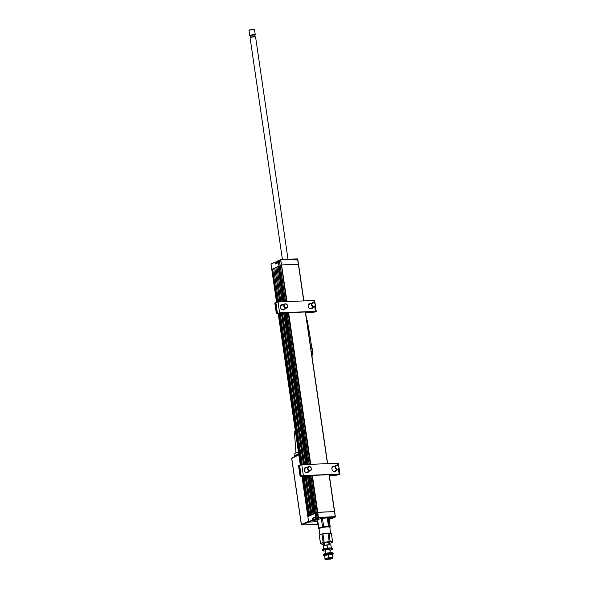 <?xml version="1.0" encoding="UTF-8"?>
<svg xmlns="http://www.w3.org/2000/svg" width="589" height="589" viewBox="0 0 589 589"><rect width="100%" height="100%" fill="white"/><g stroke="black" fill="none" stroke-linecap="round" stroke-linejoin="round"><path stroke-width="0.88" d="M302.901 476.582L308.695 516.295L307.848 516.7L308.643 521.825M271.816 269.387L278.936 266.073L278.192 260.979L279.385 260.596M301.178 464.758L279.164 313.856M277.441 302.039L272.611 268.959L271.765 269.364L276.55 302.186M272.611 268.959L277.669 302.01M279.392 313.849L301.406 464.736M303.136 476.575L308.916 516.2M272.84 268.915L273.701 268.525M279.723 301.914L274.776 267.973L273.694 268.466L278.582 301.966M280.312 313.819L302.319 464.684M304.049 476.538L309.777 515.802L310.859 515.309L305.198 476.494M303.468 464.64L281.454 313.775M274.776 267.973L279.959 301.907M281.689 313.76L303.696 464.633M305.426 476.486L311.073 515.213M274.997 267.929L275.866 267.539M282.021 301.818L276.933 266.986L275.858 267.48L280.872 301.87M282.602 313.731L304.609 464.588M306.339 476.449L311.934 514.815L313.017 514.322L307.487 476.405M305.757 464.544L283.751 313.687M276.933 266.986L282.249 301.811M283.979 313.679L305.986 464.537M307.716 476.398L313.238 514.226M277.161 266.942L278.023 266.552M284.023 301.737L278.825 266.125L278.015 266.493L283.162 301.774M284.892 313.642L306.898 464.493M308.636 476.368L314.099 513.829L314.909 513.461L309.49 476.332M278.825 266.125L279.274 266.037L284.48 301.715M279.4 260.684L278.339 260.949L279.083 266.044L280.254 266L279.274 266.037M316.948 517.989L318.48 517.385L318.031 517.473L317.287 512.378L317.736 512.29L318.48 517.385L335.193 516.693L334.618 511.62L317.287 512.378L316.19 512.879L316.948 517.967L318.627 518.224L317.442 518.769L315.763 518.511L315.019 513.409L316.256 513.336L315.358 513.372L309.954 476.317M311.898 475.426L317.287 512.378L316.271 512.857M280.239 265.543L285.51 301.678M280.533 259.675L279.377 260.434L280.106 265.543L281.652 264.954L280.231 265.484M303.71 300.913L298.365 264.255L281.652 264.954L298.49 264.314L297.622 259.153L280.46 259.94L279.363 260.441L280.158 265.514M278.428 260.64L277.625 261.236L277.75 262.908L275.321 264.019L275.129 262.127L276.337 262.061M274.975 262.444L271.212 263.916L275.218 262.105M277.677 261.619A2.503 0.434 171.7 0 0 276.27 262.149L275.129 262.414L275.593 263.813M277.625 261.236L278.339 260.949M276.594 302.179L271.073 264.292M330.12 518.475L328.957 518.578A2.724 0.471 -8.3 0 1 330.127 518.475L332.41 518.305M329.155 519.483L329.766 519.056M329.634 519.461L329.177 519.608M329.796 519.233L329.199 519.778L329.803 519.049M307.892 516.722L301.995 476.619M317.228 519.918A2.724 0.471 -8.3 0 1 314.997 520.205L312.884 520.293L312.42 518.298L314.85 517.194L315.527 519.086L317.64 518.997A2.724 0.471 -8.3 0 1 318.892 519.093M317.442 518.769L317.331 518.276M315.527 519.086L318.251 518.239M315.196 518.769L316.131 518.688M334.574 511.657L335.2 516.811M329.067 474.712L334.449 511.591L317.736 512.29L312.354 475.404M331.784 518.04L333.006 517.768M333.006 517.805L334.162 517.51M312.884 520.293L308.864 522.068M317.486 521.721L308.967 522.082L308.629 521.766L312.545 519.977M315.019 513.409L307.885 516.663L302.047 476.611M315.005 519.873L312.7 519.947L312.494 518.541L313.628 518.489M314.975 517.297L312.531 518.408L313.606 518.357M277.655 261.442A2.282 0.398 -8.3 0 0 276.455 261.906L276.27 262.149A2.503 0.434 171.7 0 0 276.241 262.23L276.418 263.438M329.111 519.189A2.282 0.398 171.7 0 0 331.003 518.585A2.282 0.398 171.7 0 0 330.974 518.438M328.979 518.607L329.892 518.592L329.082 518.983M316.691 519.13L317.199 519.093M315.571 519.078A2.282 0.398 171.7 0 0 314.07 519.756A2.282 0.398 171.7 0 0 315.174 519.866A2.282 0.398 171.7 0 0 318.516 519.108A2.282 0.398 171.7 0 0 318.539 519.012M314.07 519.756L313.827 519.572A2.503 0.434 -8.3 0 1 313.775 519.505A2.503 0.434 -8.3 0 1 315.233 518.887M315.012 517.503A2.503 0.434 171.7 0 0 313.569 518.114L313.775 519.505M317.243 519.093L315.159 519.601L317.243 519.093M249.316 30.172A2.452 0.427 -8.3 0 1 249.338 30.149A2.452 0.427 -8.3 0 1 249.361 30.12A2.452 0.427 -8.3 0 1 251.739 29.443A2.452 0.427 -8.3 0 1 254.109 29.45L254.477 29.715A2.783 0.486 171.7 0 0 251.783 29.708A2.783 0.486 171.7 0 0 249.081 30.481A2.783 0.486 171.7 0 0 249.059 30.51A2.783 0.486 171.7 0 0 249.029 30.599L249.773 35.701A2.783 0.486 -8.3 0 1 249.824 35.576A2.783 0.486 -8.3 0 1 252.777 34.773A2.783 0.486 -8.3 0 1 255.28 34.891A2.783 0.486 -8.3 0 1 255.221 35.016A2.783 0.486 -8.3 0 1 255.17 35.06A2.783 0.486 -8.3 0 1 255.103 35.104M250.259 35.944L249.92 35.826A2.783 0.486 -8.3 0 1 249.773 35.701M250.244 35.885A2.341 0.405 -8.3 0 1 250.296 35.782A2.341 0.405 -8.3 0 1 252.769 35.112A2.341 0.405 -8.3 0 1 254.875 35.207L255.103 36.805A2.341 0.405 -8.3 0 0 253.005 36.702A2.341 0.405 -8.3 0 0 250.531 37.379A2.341 0.405 -8.3 0 0 250.48 37.475L250.244 35.885M282.425 259.521L250.089 37.865A2.783 0.486 -8.3 0 1 250.141 37.748A2.783 0.486 -8.3 0 1 253.093 36.945A2.783 0.486 -8.3 0 1 255.597 37.063L288.014 259.293M308.422 332.063L309.387 332.152L311.853 348.187M312.037 356.86L312.575 348.327L310.786 348.276M307.657 326.829L308.393 326.799M306.707 320.335L307.296 320.298M295.406 431.442A3.225 0.56 171.7 0 0 294.824 431.656A3.225 0.56 171.7 0 0 294.412 431.995L295.965 452.948M298.446 452.256A6.008 1.045 171.7 0 0 295.538 453.125A6.008 1.045 171.7 0 0 294.78 453.78L295.03 455.488M298.726 454.207A6.008 1.045 171.7 0 0 297.312 454.561M296.554 454.796A6.008 1.045 171.7 0 0 295.825 455.076A6.008 1.045 171.7 0 0 295.325 455.356M317.515 524.335L301.943 524.99A0.56 0.479 -113.3 0 1 301.384 524.46L308.526 521.383M298.822 454.841L291.754 458.441A0.56 0.479 -117 0 1 292.159 457.874M298.682 453.913L294.92 455.54A2.238 0.39 171.7 0 0 294.64 455.783L294.743 456.512M297.07 455.334L296.974 454.715M298.748 454.355L297.047 455.209M323.449 549.117L323.111 546.128M328.206 548.094L327.506 547.925L327.101 545.134L328.957 544.729A3.895 0.677 171.7 0 0 325.099 545.259L323.199 546.062L323.611 548.86L324.149 548.882M327.101 545.134L325.099 545.259A3.895 0.677 171.7 0 0 323.265 545.922A3.895 0.677 171.7 0 0 323.162 546.018M330.871 544.95L330.606 544.854A3.895 0.677 -8.3 0 0 328.957 544.729L330.827 545.061M331.239 548.595L331.32 547.792L330.885 547.947M331.32 547.792L330.915 545.002M326.843 548.285L327.506 547.925M323.611 548.86L323.53 549.662M327.543 559.314L330.598 559.079L327.543 559.314M327.344 559.55L326.726 559.101A2.223 0.39 -8.3 0 1 326.681 559.042A2.223 0.39 -8.3 0 1 326.998 558.784A2.223 0.39 -8.3 0 1 329.442 558.262A2.223 0.39 -8.3 0 1 331.084 558.401A2.223 0.39 -8.3 0 1 331.062 558.468L330.598 559.079M330.687 533.281L329.818 527.339A5.456 0.95 171.7 0 0 329.707 527.184A5.456 0.95 171.7 0 0 325.334 527.059A5.456 0.95 171.7 0 0 319.798 528.289A5.456 0.95 171.7 0 0 319.083 528.738A5.456 0.95 171.7 0 0 319.024 528.915L319.886 534.834M319.083 528.738L319.363 528.377A5.124 0.891 -8.3 0 1 320.033 527.95A5.124 0.891 -8.3 0 1 325.231 526.794A5.124 0.891 -8.3 0 1 329.339 526.919L329.707 527.184M324.451 543.735A3.343 0.582 -8.3 0 1 323.28 543.47A3.343 0.582 -8.3 0 1 323.759 543.087A3.343 0.582 -8.3 0 1 327.432 542.307A3.343 0.582 -8.3 0 1 329.892 542.506A3.343 0.582 -8.3 0 1 329.42 542.889A3.343 0.582 -8.3 0 1 328.853 543.095M324.51 544.184A5.566 0.964 -8.3 0 1 322.536 544.221A5.566 0.964 -8.3 0 1 321.771 544.148A5.566 0.964 -8.3 0 1 321.866 543.154A5.566 0.964 -8.3 0 1 326.689 541.998L329.192 541.505A6.126 1.06 -8.3 0 1 330.164 541.475L332.608 541.909A6.126 1.06 -8.3 0 1 332.623 541.961A6.126 1.06 -8.3 0 1 332.586 542.116L331.305 542.822A5.566 0.964 -8.3 0 1 330.827 543.014A5.566 0.964 -8.3 0 1 328.92 543.544M322.971 544.221L320.526 543.78A6.126 1.06 -8.3 0 1 320.512 543.728A6.126 1.06 -8.3 0 1 320.541 543.573L323.147 542.44A6.126 1.06 -8.3 0 1 324.141 542.204L326.689 541.998A5.566 0.964 -8.3 0 1 331.408 541.836A5.566 0.964 -8.3 0 1 331.305 542.822L330.966 542.962M331.401 533.627A6.126 1.06 171.7 0 0 331.401 533.575A6.126 1.06 171.7 0 0 331.386 533.524L328.942 533.082A6.126 1.06 171.7 0 0 327.97 533.119L325.422 533.317A5.566 0.964 -8.3 0 1 329.376 533.074A5.566 0.964 -8.3 0 1 329.465 533.082M330.142 533.155L328.942 533.082L330.164 541.475M320.998 534.319A5.566 0.964 -8.3 0 1 321.086 534.289A5.566 0.964 -8.3 0 1 325.422 533.317L322.919 533.818A6.126 1.06 171.7 0 0 321.925 534.054L319.319 535.187A6.126 1.06 171.7 0 0 319.282 535.342A6.126 1.06 171.7 0 0 319.297 535.394M321.086 534.289L320.6 534.473M332.608 541.909L331.386 533.524M329.192 541.505L327.97 533.119M324.141 542.204L322.919 533.818M323.147 542.44L321.925 534.054M320.541 543.573L319.319 535.187M329.906 550.332A4.734 0.825 171.7 0 0 331.614 549.795A4.734 0.825 171.7 0 0 332.233 549.404A4.734 0.825 171.7 0 0 329.192 548.926A4.734 0.825 171.7 0 0 323.589 550.074A4.734 0.825 171.7 0 0 323.015 550.752A4.734 0.825 171.7 0 0 325.503 550.973M332.233 549.404L332.461 549.103A5.006 0.869 171.7 0 0 332.52 548.941A5.006 0.869 171.7 0 0 328.831 548.631A5.006 0.869 171.7 0 0 323.309 549.809A5.006 0.869 171.7 0 0 322.603 550.384A5.006 0.869 171.7 0 0 322.706 550.524L323.015 550.752M332.52 548.941L332.432 548.344A5.006 0.869 171.7 0 0 328.743 548.035A5.006 0.869 171.7 0 0 323.228 549.213A5.006 0.869 171.7 0 0 322.514 549.787L322.603 550.384M329.825 549.765A2.393 0.412 171.7 0 0 328.625 549.412A2.393 0.412 171.7 0 0 325.57 550.001A2.393 0.412 171.7 0 0 325.422 550.406M323.935 555.633A5.006 0.869 -8.3 0 1 323.324 555.324L323.236 554.728A5.006 0.869 -8.3 0 1 323.295 554.558L323.523 554.256A4.734 0.825 -8.3 0 1 324.141 553.866A4.734 0.825 -8.3 0 1 328.942 552.799A4.734 0.825 -8.3 0 1 332.741 552.916L333.05 553.137A5.006 0.869 -8.3 0 1 333.153 553.277L333.241 553.874A5.006 0.869 -8.3 0 1 332.748 554.352M323.295 554.558A5.006 0.869 -8.3 0 1 323.943 554.146A5.006 0.869 -8.3 0 1 329.03 553.019A5.006 0.869 -8.3 0 1 333.05 553.137M323.324 555.324A5.006 0.869 -8.3 0 1 324.031 554.742A5.006 0.869 -8.3 0 1 329.546 553.572A5.006 0.869 -8.3 0 1 333.241 553.874M332.358 554.904A4.454 0.773 171.7 0 0 332.77 554.499A4.454 0.773 171.7 0 0 329.487 554.227A4.454 0.773 171.7 0 0 324.583 555.272A4.454 0.773 171.7 0 0 323.957 555.78A4.454 0.773 171.7 0 0 324.502 556.06M332.77 554.499L332.689 553.954A4.454 0.773 171.7 0 0 329.406 553.682A4.454 0.773 171.7 0 0 324.502 554.728A4.454 0.773 171.7 0 0 323.876 555.243L323.957 555.78M332.218 554.61L332.711 557.341L328.898 557.474L326.998 558.276A3.895 0.677 -8.3 0 1 330.856 557.746A3.895 0.677 171.7 0 1 332.726 558.077L332.726 558.077A3.895 0.677 171.7 0 1 332.571 558.284L332.689 558.188M328.898 557.474L328.493 554.676L332.306 554.543M324.598 555.611L325.01 559.145A3.895 0.677 171.7 0 1 326.998 558.276L325.003 558.401L324.598 555.611L328.493 554.676M324.922 559.204L325.003 558.401M325.01 559.145A3.895 0.677 171.7 0 0 325.224 559.351A3.895 0.677 171.7 0 0 326.88 559.476A3.895 0.677 171.7 0 0 327.219 559.462M330.687 558.954A3.895 0.677 171.7 0 0 330.731 558.946A3.895 0.677 171.7 0 0 332.571 558.284M326.681 559.042L326.667 558.932A2.223 0.39 -8.3 0 1 327.801 558.424A2.223 0.39 -8.3 0 1 330.098 558.114A2.223 0.39 -8.3 0 1 331.055 558.35M332.711 557.341L332.726 558.077M319.039 528.804A5.566 0.964 -8.3 0 1 318.98 528.767L318.443 528.252A6.126 1.06 -8.3 0 1 318.796 528.016L322.558 526.883A6.126 1.06 -8.3 0 1 323.111 526.78A6.126 1.06 -8.3 0 1 323.67 526.684L328.471 526.286A6.126 1.06 -8.3 0 1 329.229 526.33L330.26 527.059L329.037 518.673L328.007 517.945L329.229 526.33M322.558 526.883L321.336 518.497A6.126 1.06 -8.3 0 1 321.888 518.394A6.126 1.06 -8.3 0 1 322.448 518.298L323.67 526.684M318.98 528.767A5.566 0.964 -8.3 0 1 320.703 527.597A5.566 0.964 -8.3 0 1 323.243 527.008A5.566 0.964 -8.3 0 1 326.092 526.632A5.566 0.964 -8.3 0 1 329.766 526.838A5.566 0.964 -8.3 0 1 329.766 527.236M318.443 528.252L317.221 519.866A6.126 1.06 -8.3 0 1 317.574 519.623L318.796 528.016M321.336 518.497L317.574 519.623M328.471 526.286L327.248 517.9L322.448 518.298M327.248 517.9A6.126 1.06 -8.3 0 1 328.007 517.945M285.098 308.68A2.783 2.356 -114.5 0 1 284.045 309.77A2.783 2.356 -114.5 0 1 280.489 307.34A2.783 2.356 -114.5 0 1 281.733 304.712A2.783 2.356 -114.5 0 1 283.25 304.631M283.765 309.873A2.783 2.356 65.5 0 0 284.561 308.93M312.759 307.524A2.783 2.356 -114.5 0 1 311.706 308.621A2.783 2.356 -114.5 0 1 308.15 306.184A2.783 2.356 -114.5 0 1 309.394 303.556A2.783 2.356 -114.5 0 1 310.911 303.475M311.426 308.724A2.783 2.356 65.5 0 0 312.222 307.775M310.374 303.725A2.783 2.356 65.5 0 0 309.137 303.696M315.174 304.182L314.651 300.618L313.841 300.493L278.023 301.988L274.805 302.96L276.388 313.812L279.606 312.833L315.424 311.338L316.028 311.64L313.046 312.435L305.61 312.774M287.16 313.333L277.736 313.687L279.061 313.083L314.879 311.588L313.569 312.192L305.573 312.553M282.713 304.874A2.783 2.356 65.5 0 0 281.476 304.852M287.196 313.554L276.388 313.812M308.835 471.406A2.783 2.356 -114.5 0 1 307.782 472.496A2.783 2.356 -114.5 0 1 304.226 470.066A2.783 2.356 -114.5 0 1 305.47 467.43A2.783 2.356 -114.5 0 1 306.987 467.349M307.502 472.599A2.783 2.356 65.5 0 0 308.297 471.649M336.503 470.25A2.783 2.356 -114.5 0 1 335.443 471.34A2.783 2.356 -114.5 0 1 331.887 468.91A2.783 2.356 -114.5 0 1 333.131 466.274A2.783 2.356 -114.5 0 1 334.648 466.201M335.163 471.443A2.783 2.356 65.5 0 0 335.958 470.493M334.11 466.444A2.783 2.356 65.5 0 0 332.873 466.422M338.911 466.908L338.388 463.337L337.578 463.212L301.759 464.714L298.542 465.685L300.125 476.53L303.342 475.559L339.161 474.064L339.772 474.366L336.783 475.161L329.347 475.5M310.904 476.052L301.472 476.405L302.798 475.802L338.623 474.307L337.306 474.911L329.317 475.279M306.449 467.6A2.783 2.356 65.5 0 0 305.212 467.578M310.933 476.28L300.125 476.53M336.555 468.977A1.892 1.598 65.5 0 0 338.027 465.906A1.892 1.598 65.5 0 0 336.555 468.977M337.99 465.708A2.223 1.885 -114.5 0 1 336.26 469.323A2.223 1.885 -114.5 0 1 337.99 465.708M313.694 306.56A1.892 1.598 65.5 0 0 313.407 302.871A1.892 1.598 65.5 0 0 313.694 306.56M313.223 302.621A2.223 1.885 -114.5 0 1 313.554 306.965A2.223 1.885 -114.5 0 1 313.223 302.621M284.362 306.354A1.892 1.598 65.5 0 0 287.417 305.389A1.892 1.598 65.5 0 0 284.362 306.354M287.528 305.382A2.223 1.885 -114.5 0 1 283.927 306.516A2.223 1.885 -114.5 0 1 287.528 305.382M309.843 470.442A1.892 1.598 65.5 0 0 309.409 466.753A1.892 1.598 65.5 0 0 309.843 470.442M309.21 466.495A2.223 1.885 -114.5 0 1 309.718 470.839A2.223 1.885 -114.5 0 1 309.21 466.495M278.303 313.893L300.338 464.898M307.76 464.463L285.753 313.613M286.217 313.591L308.216 464.441M287.123 312.744L309.247 464.397M310.867 475.47L316.315 512.82M310.278 464.353L288.154 312.7M286.541 301.634L280.607 259.624L279.525 260.117M298.483 264.255L297.445 258.895L280.732 259.594L286.998 301.612M288.617 312.685L310.742 464.338M327.455 463.639L305.33 311.986M298.49 264.314L303.828 300.913M305.441 311.979L327.565 463.631M329.185 474.705L334.567 511.598M277.75 262.908L275.321 264.019M303.88 300.905L297.791 259.182L280.769 259.602M334 517.584L335.075 517.09L318.362 517.79L317.287 518.283M315.167 513.38L315.91 518.482M332.24 518.386L332.807 518.129M301.796 524.968L308.798 522.031M298.763 454.465L291.982 457.918A0.56 0.56 0 0 0 291.688 458.5L301.318 524.519A0.56 0.56 0 0 0 301.892 524.998L317.567 524.343M301.406 524.556L291.769 458.536M295.045 456.365L294.92 455.54M275.843 302.407L277.426 313.252M278.023 301.988L279.606 312.833M313.046 312.435L313.488 311.647M314.231 312.06L314.173 311.618M315.424 311.338L314.725 306.545M314.195 302.945L313.841 300.493M277.706 313.525L277.176 313.937M275.011 302.783L276.594 313.635M299.58 465.126L301.163 475.971M301.759 464.714L303.342 475.559M336.783 475.161L337.225 474.366M337.976 474.786L337.909 474.336M339.161 474.064L338.461 469.271M337.939 465.671L337.578 463.212M301.45 476.243L300.913 476.656M298.748 465.509L300.331 476.354M300.287 464.912L278.258 313.893M316.271 512.842L310.815 475.47M309.203 464.397L287.079 312.752M285.459 301.678L280.187 265.521M335.362 516.715L329.229 474.705M327.617 463.631L305.492 311.979M275.129 262.127L271.212 263.916M275.372 263.916L277.802 262.804M278.339 260.662L277.772 260.92M271.021 264.27L271.765 269.364M308.592 521.802L307.848 516.7M316.934 517.981L316.19 512.879M335.17 517.068L334.088 517.562M332.903 518.106L332.329 518.364M317.493 521.729L308.93 522.09M255.28 34.891L254.536 29.796M308.445 326.755L309.262 332.071M307.333 320.261L308.327 326.718M307.443 325.334L307.672 326.821M324.325 542.881L324.686 545.362M325.378 550.104L325.85 553.336M328.728 542.241L329.089 544.722M329.781 549.463L330.252 552.688M332.623 541.961L331.401 533.575M320.512 543.728L319.282 535.342M315.329 305.249L316.234 311.463M339.065 467.968L339.971 474.189M338.049 469.536L333.926 471.421M336.201 465.487L332.078 467.371M314.312 306.817L310.189 308.702M312.464 302.768L308.341 304.646M286.652 307.973L282.529 309.851M284.804 303.924L280.681 305.801M310.388 470.692L306.265 472.577M308.54 466.643L304.417 468.527"/></g></svg>
